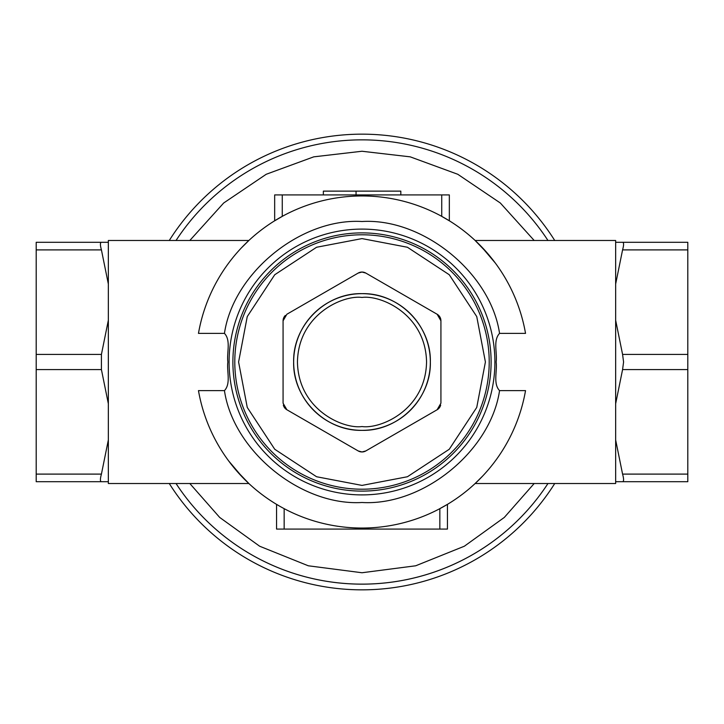 <?xml version="1.0" encoding="UTF-8"?>
<svg xmlns="http://www.w3.org/2000/svg" width="724" height="724" viewBox="0 0 724 724"><rect width="100%" height="100%" fill="white"/><g stroke="black" fill="none" stroke-linecap="round" stroke-linejoin="round"><path stroke-width="1.09" d="M362 238.594L316.578 247.255L274.74 274.74L247.255 316.578L238.594 362L247.255 407.422L274.74 449.26L316.578 476.745L362 485.406L407.422 476.745L449.26 449.26L476.745 407.422L485.406 362L476.745 316.578L449.26 274.74L407.422 247.255L362 238.594M362 234.793A127.207 127.207 0 0 0 234.793 362A127.207 127.207 0 0 0 362 489.207A127.207 127.207 0 0 0 489.207 362A127.207 127.207 0 0 0 362 234.793M362 293.645C398.49 292.749 431.251 325.329 430.355 362C431.251 398.49 398.671 431.251 362 430.355C325.51 431.251 292.749 398.671 293.645 362C292.749 325.51 325.329 292.749 362 293.645M367.955 449.695L365.801 450.943A7.593 7.593 0 0 1 362 451.957L358.199 450.943A7.593 7.593 0 0 0 362 451.957L365.801 450.943L437.124 409.757A7.593 7.593 0 0 0 440.663 405.132M365.801 273.066A7.593 7.593 0 0 0 358.199 273.066L362 272.043L365.801 273.066L437.124 314.243L440.925 320.822L440.925 403.187L437.124 409.757M283.337 405.132A7.593 7.593 0 0 0 286.876 409.757L358.199 450.943M285.31 315.447A7.593 7.593 0 0 0 283.075 320.822L283.075 403.187L286.876 409.757M440.925 320.822A7.593 7.593 0 0 0 437.124 314.243M283.075 320.822L286.876 314.243L358.199 273.066M547.959 240.486A222.132 222.132 0 0 0 176.041 240.486A222.132 222.132 0 0 1 547.959 240.486M499.551 333.384C492.899 340.443 497.37 352.697 496.157 361.991C497.361 371.267 492.917 383.666 499.551 390.616C490.682 451.07 422.997 506.13 362 502.492C301.012 506.13 233.318 451.07 224.449 390.616C231.101 383.557 226.63 371.303 227.843 362.009C226.639 352.733 231.083 340.334 224.449 333.384L198.467 333.384A166.013 166.013 0 0 1 525.534 333.384L499.551 333.384C490.682 272.93 422.988 217.87 362 221.508C301.003 217.87 233.318 272.93 224.449 333.384M495.198 262.903L481.297 246.549L475.125 240.486L615.653 240.486L615.653 284.052L622.577 249.898C623.916 245.02 623.916 242.486 622.577 242.296L687.8 242.296L687.8 354.407L622.577 354.407L615.653 320.243L615.653 483.514L475.125 483.514L482.284 476.428M622.577 354.407L623.581 362L622.577 369.593L687.8 369.593L687.8 481.704L615.653 481.704M615.653 284.052L615.653 320.243M475.125 240.486L487.813 253.681M499.551 390.616L525.534 390.616A166.013 166.013 0 0 1 198.467 390.616L224.449 390.616M228.802 461.098L242.703 477.451L248.875 483.514L108.347 483.514L108.347 240.486L248.875 240.486L241.716 247.572M248.875 483.514L236.187 470.319M362 491.107A129.107 129.107 0 0 0 491.107 362A129.107 129.107 0 0 0 362 232.893A129.107 129.107 0 0 0 232.893 362A129.107 129.107 0 0 0 362 491.107M362 494.899A132.899 132.899 0 0 0 494.899 362A132.899 132.899 0 0 0 362 229.101A132.899 132.899 0 0 0 229.101 362A132.899 132.899 0 0 0 362 494.899M547.959 483.514A222.132 222.132 0 0 1 362 584.132A222.132 222.132 0 0 0 547.959 483.514A222.132 222.132 0 0 1 176.041 483.514A222.132 222.132 0 0 0 362 584.132A222.132 222.132 0 0 1 176.041 483.514M278.984 505.768L276.559 504.347L276.559 529.081L447.441 529.081L447.441 504.347L439.839 508.637L439.839 529.081M169.271 240.486A227.834 227.834 0 0 1 554.729 240.486M554.729 483.514A227.834 227.834 0 0 1 169.271 483.514M108.347 284.052L101.423 249.898C100.084 245.038 100.084 242.504 101.423 242.296L36.2 242.296L36.2 481.704L101.423 481.704C100.084 481.514 100.084 478.98 101.423 474.102L108.347 439.948M687.8 354.407L687.8 369.593M687.8 474.102L622.577 474.102C623.916 478.962 623.916 481.496 622.577 481.704M615.653 403.757L622.577 369.593M622.577 474.102L615.653 439.948M622.577 242.296L615.653 242.296M108.347 403.757L101.423 369.593L101.423 354.407L108.347 320.243M101.423 242.296L108.347 242.296M108.347 481.704L101.423 481.704M282.26 194.919L282.26 216.386L274.668 220.811L274.668 194.919L441.74 194.919L441.74 216.386L449.333 220.811L449.333 194.919L441.74 194.919M323.357 194.919L323.357 191.127L400.825 191.127L400.825 194.919M356.054 191.127L356.054 194.919M374.435 191.127L381.629 191.127M362 426.554C343.122 429.151 298.324 409.775 297.446 362C298.324 314.225 343.122 294.849 362 297.446C380.878 294.849 425.676 314.225 426.554 362C425.676 409.775 380.878 429.151 362 426.554M362 430.346A68.346 68.346 0 0 1 293.654 362A68.346 68.346 0 0 1 362 293.654A68.346 68.346 0 0 1 430.346 362A68.346 68.346 0 0 1 362 430.346M189.815 240.486L223.689 202.992L266.224 174.276L313.764 156.846L362 151.253L410.237 156.846L457.776 174.276L500.311 202.992L534.185 240.486M622.577 249.898L687.8 249.898M101.423 369.593L36.2 369.593M36.2 474.102L101.423 474.102M101.423 354.407L36.2 354.407M101.423 249.898L36.2 249.898M534.185 483.514L504.32 517.425L464.346 546.222L415.703 565.788L362 572.747L308.297 565.788L259.654 546.222L219.68 517.425L189.815 483.514M284.161 508.637L284.161 529.081"/></g></svg>
